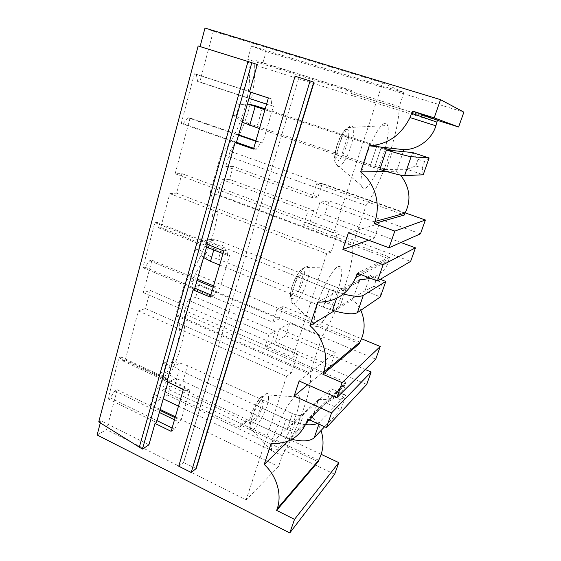 <?xml version="1.0" encoding="UTF-8"?>
<svg xmlns="http://www.w3.org/2000/svg" width="561" height="561" viewBox="0 0 561 561"><rect width="100%" height="100%" fill="white"/><g stroke="black" fill="none" stroke-linecap="round" stroke-linejoin="round"><path stroke-width="0.42" stroke-dasharray="2.81 2.1" d="M314.048 82.264L295.072 76.233M259.547 208.937L298.922 77.53M216.357 353.051L183.545 462.53L178.735 466.205M196.224 468.533L183.545 462.53M200.088 46.57L198.152 45.967M257.317 64.515L200.074 46.605M148.903 444.831L100.875 420.771L100.307 422.924M259.701 208.874L183.749 462.278M160.187 409.474L150.467 404.783L167.669 395.049L170.264 386.003L246.468 421.795L247.149 419.656L240.346 424.979L318.171 461.731M247.149 419.656L321.102 454.312M288.2 441.1L312.407 417.524C316.285 421.136 319.16 425.462 321.046 430.497M312.407 417.524L318.62 399.355L271.215 443.211M250.879 421.395L280.724 435.378L286.096 419.207L294.897 422.517L303.48 414.537C301.194 415.982 297.505 415.673 292.407 413.597L262.906 400.119L256.012 405.351L250.879 421.395L257.85 415.841L262.906 400.119M294.897 422.517L289.469 438.695L298.164 430.259L303.48 414.537C301.194 415.982 297.505 415.673 292.407 413.597L187.5 365.66L183.026 381.066L175.523 378.514L168.959 382.034L160.397 373.135L163.132 363.423L173.426 366.382L179.962 363.107L166.589 361.761L163.861 371.396L175.523 378.514M318.62 399.355C332.701 401.213 344.37 392.56 345.225 384.811L345.906 382.307L307.73 419.032M366.705 384.439L271.412 343.374L264.953 347.189L345.906 382.307M307.716 384.79L330.766 365.646L275.346 341.845L285.71 335.702L365.267 369.517M299.139 381.003L335.275 352.455L330.766 365.646M335.275 352.455L279.497 328.851L289.757 323.143L375.73 359.152M359.377 343.732L276.882 309.469L283.172 306.418L361.445 338.739M334.23 310.892L352.666 299.658C356.095 302.638 358.823 306.173 360.842 310.268M317.701 302.19L359.419 279.89M358.886 281.629L352.666 299.658M336.607 298.312L338.5 292.66L346.046 288.578L340.239 305.759L346.046 288.578C343.942 289.224 340.197 288.557 334.805 286.58L303.41 274.154L297.884 291.334L291.538 294.223L297.155 276.657L303.41 274.154M291.538 294.223L323.325 307.14L332.547 310.394L340.239 305.759C338.115 306.523 334.377 305.906 329.019 303.908L297.884 291.334M370.842 278.431C380.849 274.56 386.795 268.607 388.675 260.577L389.018 258.845L217.808 194.541C220.466 216.315 210.627 250.08 195.27 273.845L191.294 287.828L272.849 322.203L279.203 318.893L199.12 285.339L195.698 297.281L275.318 331.109L268.908 334.672L187.837 300.002L183.931 313.732L345.359 383.878L308.585 419.425M405.147 212.836L322.28 183.468L317.968 197.03L233.208 166.456L229.498 179.394L313.746 210.312L309.504 223.643L303.627 224.898L389.622 257.127L357.315 273.2M389.622 257.127L389.018 258.845L359.187 273.922M309.504 223.643L410.624 261.391M368.535 240.185L374.362 238.081L315.429 216.322L324.756 214.54L400.905 242.499M348.423 232.717L379.292 223.664L374.362 238.081M379.292 223.664L319.959 202.142L329.16 200.887L420.462 233.818M322.28 183.468L316.614 183.819L404.334 214.996M386.396 171.449L396.522 171.266L400.596 175.109M403.289 151.624L396.522 171.266M336.13 154.731L379.867 169.471L386.312 169.429L392.679 150.572L386.312 169.429L374.944 166.337L341.705 155.053L336.13 154.731L342.301 135.411L347.771 136.204L341.705 155.053M204.996 28.05L213.334 31.262L382.644 82.79L403.927 92.558L251.475 45.96L266.131 51.605L262.878 62.944L351.81 90.644L350.955 93.329L437.384 120.356M350.955 93.329L437.44 120.208M266.131 51.605L463.891 112.158M213.334 31.262L199.744 81.976L197.605 81.471L196.322 74.248L194.415 73.772L181.224 123.434L183.167 123.658L187.914 117.726L190.081 118.013L175.144 173.742L181.918 173.644L176.638 193.166L169.822 193.601L160.741 227.471L158.49 227.794L156.884 222.345L154.878 222.612L142.915 267.66L144.948 267.183L149.689 260.718L151.968 260.213L143.286 292.59L150.327 290.535L145.446 308.571L138.378 310.92L125.25 359.889L122.908 360.898L121.05 356.943L118.967 357.82L108.063 398.864L110.166 397.812L114.886 390.933L117.242 389.776L106.548 429.649L246.125 499.949L278.551 466.57L282.218 455.63C298.48 428.302 312.989 386.887 310.317 374.397L309.938 372.953L322.302 336.06C338.676 310.373 354.804 263.039 352.553 245.823L210.27 192.346C219.014 210.999 205.747 256.58 185.887 278.957L175.895 314.455L176.946 316.124C184.948 330.275 172.641 370.197 153.448 394.215L163.216 398.871M97.109 434.992L106.548 429.649M100.875 420.771L98.736 421.935M118.967 357.82L168.342 380.919L167.977 382.181M168.342 380.919L166.912 381.676M206.182 243.909L207.535 243.621L207.325 244.365M250.753 92.235L249.526 91.836M268.382 97.979L271.152 98.624L271.692 105.833L273.459 106.197L262.597 143.118L260.788 142.964L256.335 149.247L253.474 149.079M194.415 73.772L250.781 92.137M196.322 74.248L271.152 98.624M181.224 123.434L236.342 142.725M183.167 123.658L236.462 142.298M253.698 148.328L256.335 149.247M223.762 250.928L226.784 250.199L227.738 255.543L229.673 255.045L219.835 288.487L217.871 289.167L213.376 295.998L210.291 297.106M154.878 222.612L207.535 243.621M156.884 222.345L226.784 250.199M142.915 267.66L194.471 289.399M144.948 267.183L194.814 288.179M210.915 294.96L213.376 295.998M121.05 356.943L186.582 387.539L183.37 389.39M171.133 431.332L174.401 429.165L178.896 421.907L180.979 420.554L189.934 390.119L187.879 391.326L186.582 387.539M110.166 397.812L156.996 420.666M172.094 428.036L174.401 429.165M108.063 398.864L156.463 422.531M175.369 416.795L278.551 466.57M167.669 395.049L334.644 474.241M246.468 421.795L239.659 427.159L240.346 424.979M239.659 427.159L162.122 390.456L163.139 386.901C178.454 362.118 187.57 330.822 183.931 313.732M318.683 460.251L163.139 386.901M289.469 438.695L280.724 435.378L286.096 419.207L256.012 405.351M257.85 415.841L287.113 429.445C292.183 431.528 295.864 431.795 298.164 430.259L303.48 414.537L331.207 388.766L343.101 394.404L341.137 400.035L335.366 397.483L337.322 391.866M264.953 347.189L268.908 334.672M271.412 343.374L275.318 331.109M285.71 335.702L289.757 323.143M283.172 306.418L279.203 318.893M279.497 328.851L275.346 341.845M276.882 309.469L272.849 322.203M359.945 342.112L195.27 273.845M332.547 310.394L323.325 307.14L329.216 289.413L338.5 292.66M219.653 265.016L323.325 307.14L329.216 289.413L297.155 276.657M229.498 179.394L222.044 179.639L217.808 194.541M222.044 179.639L307.933 211.273L303.627 224.898M313.746 210.312L307.933 211.273M324.756 214.54L329.16 200.887M319.959 202.142L315.429 216.322M317.968 197.03L312.225 197.696L316.614 183.819M404.951 213.229L230.122 151.232L225.803 166.414L312.225 197.696M436.781 122.088L254.631 64.985C256.118 92.207 245.473 128.735 230.122 151.232M379.867 169.471L370.113 166.294L376.592 146.779L386.424 149.941L342.301 135.411M429.109 157.978L424.558 161.498L418.078 159.352L412.637 152.564L406.872 169.282L415.785 165.951L422.251 168.111L423.218 174.78L406.872 169.282L386.312 169.429L374.944 166.337L381.298 147.298L347.771 136.204M262.429 107.957L257.099 126.309L374.944 166.337L381.298 147.298L392.679 150.572M351.81 90.644L255.893 60.539L254.631 64.985M346.663 88.806L345.793 91.555M195.698 297.281L187.837 300.002M170.264 386.003L162.122 390.456M150.467 404.783L153.448 394.215M251.475 45.96L247.71 59.34C255.01 85.279 240.648 134.605 221.139 153.728L210.27 192.346M262.878 62.944L255.893 60.539M233.208 166.456L225.803 166.414M199.12 285.339L191.294 287.828M403.927 92.558L399.222 106.611L247.71 59.34M138.378 310.92L286.545 376.445L246.125 499.949M286.545 376.445L291.489 372.792L297.667 353.977L292.8 357.322L326.705 253.733L331.123 252.162L337.855 231.693L333.529 232.885L382.644 82.79M399.222 106.611C399.159 131.835 381.62 183.293 366.074 205.487L352.553 245.823M384.425 123.42C381.249 124.815 377.385 130.194 372.827 139.556C365.127 155.453 359.559 178.054 361.263 185.453C363.703 192.199 368.843 187.676 376.669 171.883C384.383 155.713 390.077 132.466 387.693 125.531L386.957 124.037L384.425 123.42L386.957 124.037M271.552 446.311C272.632 437.496 278.971 420.841 285.752 409.032C293.186 396.732 297.737 392.749 299.406 397.069L299.251 402.987C297.491 415.224 286.685 439.515 278.747 448.87L275.142 452.362C273.039 453.723 271.797 453.099 271.426 450.49L271.552 446.311M324.398 286.243C333.164 268.887 338.858 262.892 341.467 268.249C343.129 273.964 338.549 291.39 331.803 305.815C324.349 322.231 315.366 331.839 314.286 323.501C313.164 317.372 317.715 300.352 324.398 286.243M175.144 173.742L333.529 232.885M190.081 118.013L238.6 134.808M255.893 140.797L262.597 143.118M199.744 81.976L273.459 106.197M117.242 389.776L159.927 410.386M175.102 417.714L180.979 420.554M125.25 359.889L189.934 390.119M122.908 360.898L187.879 391.326M114.886 390.933L159.338 412.447M174.499 419.782L178.896 421.907M197.605 81.471L249.007 98.371M266.58 104.15L271.692 105.833M187.914 117.726L238.481 135.243M255.767 141.225L260.788 142.964M181.918 173.644L337.855 231.693M176.638 193.166L331.123 252.162M169.822 193.601L326.705 253.733M143.286 292.59L292.8 357.322M151.968 260.213L197.395 279.14M213.566 285.879L219.835 288.487M160.741 227.471L229.673 255.045M158.49 227.794L206.56 247.057M222.969 253.635L227.738 255.543M149.689 260.718L197.016 280.465M213.18 287.204L217.871 289.167M150.327 290.535L297.667 353.977M145.446 308.571L291.489 372.792M178.475 406.15L282.218 455.63M175.895 314.455L309.938 372.953M185.887 278.957L322.302 336.06M366.074 205.487L221.139 153.728M278.747 448.87C276.278 449.41 275.079 450.574 275.142 452.362M264.946 109.774L376.592 146.779L370.113 166.294L259.441 128.63M243.032 122.866L248.867 123.679L257.099 126.309M381.298 147.298L265.206 108.876M242.191 122.242L233.039 115.391L236.307 103.806L247.359 104.143M233.039 115.391L236.146 115.882L248.867 123.679M254.154 105.328L239.4 104.402L236.146 115.882M239.4 104.402L236.307 103.806M415.785 165.951L418.078 159.352M424.558 161.498L422.251 168.111M380.063 288.726L380.372 296.902L364.959 290.857L340.239 305.759C338.115 306.523 334.377 305.906 329.019 303.908L334.805 286.58C340.204 288.557 343.949 289.224 346.046 288.578L370.267 275.465L376.08 280.269L382.195 282.632L380.063 288.726L373.97 286.348L376.08 280.269M204.351 258.2L210.599 256.65L218.446 259.245L329.019 303.908L334.805 286.58L223.327 242.464L218.446 259.245M380.267 279.322L370.267 275.465L364.959 290.857L373.97 286.348M223.327 242.464L215.431 239.87L209.232 241.125L215.459 244.154L329.216 289.413L343.409 294.034M213.79 249.954L215.459 244.154M203.573 257.506L195.123 249.933L198.103 239.344L209.232 241.125M195.123 249.933L198.426 249.21L210.599 256.65M215.431 239.87L201.399 238.713L198.426 249.21M385.793 281.447L382.195 282.632M201.399 238.713L198.103 239.344M183.026 381.066L287.113 429.445C292.183 431.528 295.864 431.795 298.164 430.259L326.306 402.98L340.878 409.474L324.602 426.732M183.272 389.72L280.724 435.378L291.881 439.354M172.486 384.292L168.959 382.034M317.414 423.45L319.693 421.921L345.885 395.203L331.207 388.766L326.306 402.98L335.366 397.483M187.5 365.66L179.962 363.107M305.57 424.656C299.132 423.983 292.639 422.167 286.096 419.207L179.19 369.972L173.426 366.382M343.101 394.404L345.885 395.203L340.878 409.474L341.137 400.035M174.759 385.358L179.19 369.972M160.397 373.135L163.861 371.396M166.589 361.761L163.132 363.423M183.713 462.355L216.539 352.876M287.113 429.445L292.407 413.597L287.113 429.445M263.993 400.463C265.823 387.441 250.571 409.151 249.694 421.171C248.376 433.597 263.088 411.9 263.993 400.463M295.079 279.006C299.322 270.865 302.337 267.962 304.125 270.304C305.051 274.301 303.641 280.535 299.876 289.006C295.822 296.944 292.814 299.953 290.857 298.038C289.742 294.237 291.145 287.898 295.079 279.006M340.366 137.136C344.608 129.254 347.385 127.417 348.683 131.639C349.131 137.459 347.427 144.682 343.57 153.293C339.51 161.035 336.733 163.027 335.247 159.268C334.615 153.595 336.32 146.218 340.366 137.136M346.894 156.47C351.943 146.225 355.141 131.33 353.065 127.059C351.032 123.799 347.652 126.688 342.918 135.734C338.08 145.474 334.91 159.464 336.312 164.415C338.234 169.022 341.761 166.379 346.894 156.47M268.523 398.78L268.375 395.014C266.706 387.097 251.019 413.057 250.241 425.455L250.269 428.155C251.503 437.664 267.492 411.508 268.523 398.78M303.235 291.454C308.024 280.717 309.875 272.765 308.788 267.583C306.622 264.273 302.758 267.962 297.204 278.649C292.66 288.698 290.703 296.467 291.313 301.937C293.354 306.411 297.33 302.919 303.235 291.454M318.921 424.144L319.693 421.921M345.225 384.804L309.237 419.719M361.193 274.701L388.675 260.57M176.946 316.124L310.317 374.397M361.263 185.453L336.312 164.415C333.865 160.187 334.896 160.453 334.559 159.058C334.658 157.809 334.167 157.929 335.688 150.011C337.042 144.759 338.592 140.348 340.338 136.786L343.725 131.099C346.565 128.28 348.093 127.095 348.318 127.55L387.693 125.531M271.426 450.49L250.269 428.155C249.133 426.297 248.768 424.375 249.175 422.405C249.4 420.168 250.297 416.872 251.868 412.503C255.087 404.944 258.179 399.755 261.146 396.936C265.43 394.509 263.172 395.21 268.375 395.014L299.406 397.069M314.286 323.501L291.313 301.937C289.139 297.877 290.121 298.094 289.869 296.762L291.447 288.095L295.016 278.817C299.16 271.433 301.909 267.899 303.263 268.193C304.251 267.646 306.089 267.443 308.788 267.583L341.467 268.249"/><path stroke-width="0.84" d="M310.079 80.931L295.072 76.233L178.735 466.205L191.196 472.481L310.079 80.931L314.048 82.264L196.224 468.533L191.196 472.481M289.792 532.95L334.644 474.241L338.802 462.608L294.518 519.367L289.792 532.95L97.109 434.992L100.307 422.924M294.518 519.367L276.657 510.412L277.232 508.715C282.239 494.599 276.727 475.805 264.203 464.466L271.215 443.211C287.828 444.459 299.623 437.489 306.579 422.3L307.73 419.032L326.453 427.573L331.558 412.889L294.132 396.073L307.716 384.79M361.445 338.739L380.246 346.502L342.077 382.658L336.852 397.665L299.139 381.003L294.132 396.073M342.077 382.658L322.926 374.334L323.564 372.455C329.09 356.845 323.332 336.965 309.96 325.682L334.23 310.892M400.905 242.499L415.463 247.843L383.121 264.68L377.448 280.984L357.315 273.2L355.786 277.478C348.002 294.048 335.31 302.281 317.701 302.19L309.96 325.682M383.121 264.68L342.869 249.428L348.423 232.717L389.004 247.78L394.804 231.097L374.18 223.601L374.888 221.518C381.017 204.162 374.993 183.068 360.646 171.918L386.396 171.449M437.384 120.356L458.596 126.989L463.891 112.158L440.532 99.662L434.2 117.859L412.44 111.071L410.014 117.565C401.143 135.187 387.56 144.598 369.257 145.804L360.646 171.918M440.532 99.662L204.996 28.05L200.088 46.57M248.004 61.493L257.317 64.515L249.526 91.836L268.382 97.979L253.474 149.079L235.052 142.627L206.182 243.909L223.762 250.928L210.291 297.106L193.082 289.848L166.912 381.676L183.37 389.39L171.133 431.332L155.004 423.429L148.903 444.831L142.445 449.095L98.736 421.935L198.152 45.967L248.004 61.493L139.24 447.482M321.046 430.497C324.314 440.785 323.522 450.7 318.683 460.251L318.171 461.731L276.657 510.412M321.102 454.312L338.802 462.608M288.2 441.1L264.203 464.466M365.267 369.517L371.137 372.006L366.705 384.439L326.453 427.573M371.137 372.006L331.558 412.889M380.246 346.502L375.73 359.152L336.852 397.665M360.842 310.268C365.484 321.348 365.183 331.958 359.945 342.112L359.377 343.732L322.926 374.334M370.842 278.431L359.419 279.89L358.886 281.629M380.267 279.322L385.793 281.447L380.372 296.902L357.357 312.659C353.374 314.728 345.099 313.978 332.547 310.394L336.607 298.312M415.463 247.843L410.624 261.391L377.448 280.984M342.869 249.428L368.535 240.185M405.147 212.836L425.392 220.01L420.462 233.818L389.004 247.78M425.392 220.01L394.804 231.097M400.596 175.109C410.028 187.732 411.479 200.438 404.951 213.229L404.334 214.996L374.18 223.601M369.257 145.804L403.885 149.682L403.289 151.624M392.679 150.572L412.637 152.564L429.109 157.978L423.218 174.78L404.593 175.635C401.199 175.544 392.959 173.489 379.867 169.471L386.424 149.941L392.679 150.572L381.298 147.298M403.885 149.682C418.962 149.64 432.489 138.174 435.855 125.804L437.44 120.208L412.44 111.071M458.596 126.989L434.2 117.859M155.004 423.429L156.463 422.531L167.977 382.181M207.325 244.365L194.471 289.399L193.082 289.848M250.753 92.235L236.342 142.725L235.052 142.627M251.84 62.692L142.445 449.095M236.462 142.298L253.698 148.328M194.814 288.179L210.915 294.96M156.996 420.666L172.094 428.036M160.187 409.474L175.369 416.795M238.6 134.808L255.893 140.797M159.927 410.386L175.102 417.714M159.338 412.447L174.499 419.782M249.007 98.371L266.58 104.15M238.481 135.243L255.767 141.225M197.395 279.14L213.566 285.879M206.56 247.057L222.969 253.635M197.016 280.465L213.18 287.204M163.216 398.871L178.475 406.15M259.441 128.63L242.191 122.242M265.206 108.876L254.154 105.328L248.376 104.171L264.946 109.774M386.424 149.941C399.586 154.023 407.819 156.267 411.129 156.673L429.109 157.978M249.715 125.32L255.129 106.52M247.359 104.143L248.376 104.171M219.653 265.016L210.515 261.307L203.573 257.506M343.409 294.034C353.605 296.524 360.232 296.972 363.304 295.395L385.793 281.447M210.515 261.307L213.79 249.954M324.602 426.732L314.251 437.706L318.921 424.144M291.881 439.354C302.828 441.83 310.282 441.283 314.251 437.706M183.272 389.72L172.486 384.292M305.57 424.656C310.626 425.112 314.574 424.712 317.414 423.45M313.767 82.172L195.901 468.687M318.683 460.251L277.232 508.715M308.585 419.425L307.112 420.848M359.945 342.112L323.564 372.455M356.628 275.213L359.187 273.922M374.888 221.518L404.951 213.229M411.683 113.315L436.781 122.088M404.593 175.635L411.129 156.673M357.357 312.659L363.304 295.395M309.237 419.719L306.579 422.3M355.786 277.478L361.193 274.701M410.014 117.565L435.848 125.804"/></g></svg>
